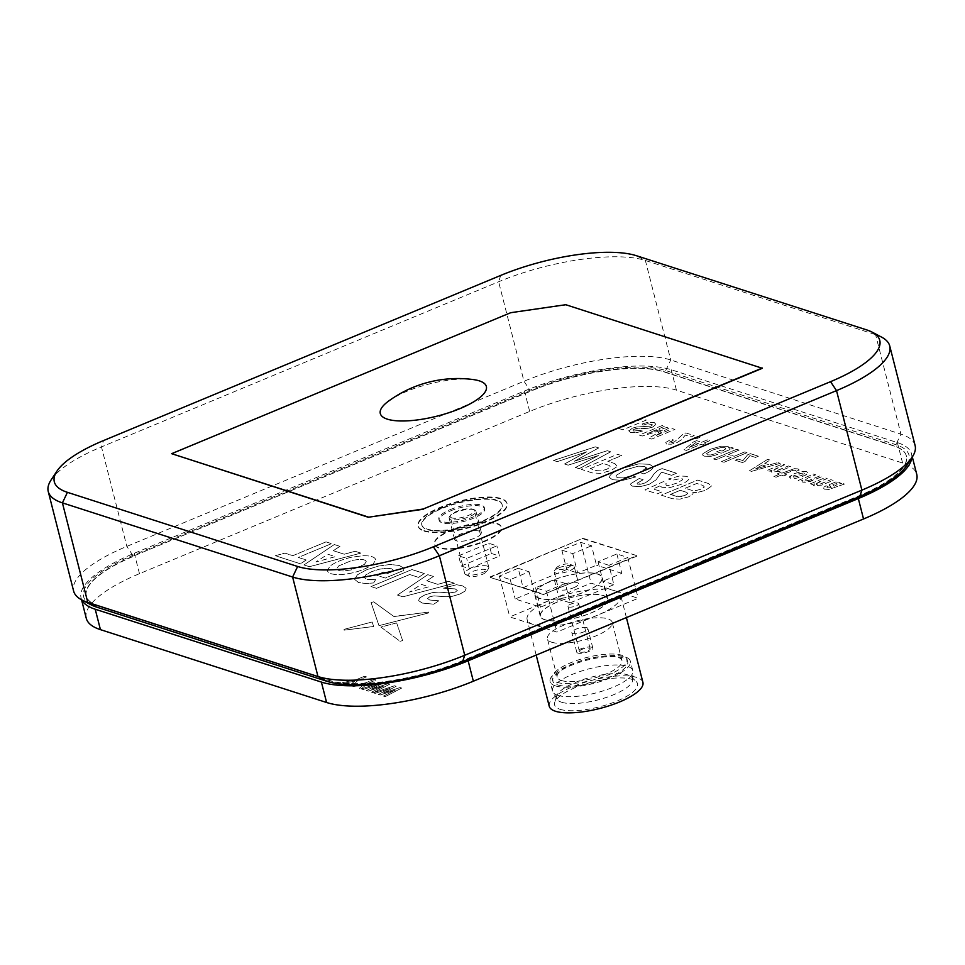 <?xml version="1.0" encoding="UTF-8"?>
<svg xmlns="http://www.w3.org/2000/svg" width="965" height="965" viewBox="0 0 965 965"><rect width="100%" height="100%" fill="white"/><g stroke="black" fill="none" stroke-linecap="round" stroke-linejoin="round"><path stroke-width="0.72" stroke-dasharray="4.83 3.62" d="M482.235 521.619A41.435 12.533 -14.3 0 0 502.186 504.876A41.435 12.533 -14.3 0 0 441.849 508.603A41.435 12.533 -14.3 0 0 421.898 525.346A41.435 12.533 -14.3 0 0 482.235 521.619M441.717 508.097A41.435 12.533 165.7 0 1 502.065 504.369A41.435 12.533 165.7 0 1 482.102 521.1A41.435 12.533 165.7 0 1 421.765 524.827A41.435 12.533 165.7 0 1 441.717 508.097M450.474 510.907A23.474 7.105 165.7 0 1 484.659 508.796A23.474 7.105 165.7 0 1 473.357 518.289A23.474 7.105 165.7 0 1 439.159 520.4A23.474 7.105 165.7 0 1 450.474 510.907M450.148 509.641A23.474 7.105 165.7 0 1 484.334 507.53A23.474 7.105 165.7 0 1 473.031 517.011A23.474 7.105 165.7 0 1 438.834 519.122A23.474 7.105 165.7 0 1 450.148 509.641M487.216 566.093A12.424 3.764 -14.3 0 0 473.176 567.565A12.424 3.764 -14.3 0 0 464.72 573.5A12.424 3.764 -14.3 0 0 465.637 574.501A12.424 3.764 -14.3 0 0 466.312 574.778A12.424 3.764 -14.3 0 0 478.447 573.873A12.424 3.764 -14.3 0 0 488.483 568.674A12.424 3.764 -14.3 0 0 488.809 567.36A12.424 3.764 -14.3 0 0 487.216 566.093M451.813 517.891A12.424 3.764 165.7 0 1 450.221 516.613A12.424 3.764 165.7 0 1 458.677 510.666A12.424 3.764 165.7 0 1 472.717 509.194A12.424 3.764 165.7 0 1 474.31 510.473A12.424 3.764 165.7 0 1 465.842 516.408A12.424 3.764 165.7 0 1 451.813 517.891M469.28 576.37A9.662 2.919 165.7 0 1 468.761 576.153A9.662 2.919 165.7 0 1 473.224 571.256A9.662 2.919 165.7 0 1 485.54 569.603A9.662 2.919 165.7 0 1 486.529 571.618A9.662 2.919 165.7 0 1 478.724 575.659A9.662 2.919 165.7 0 1 469.28 576.37M473.2 379.559A54.728 16.55 -14.3 0 0 388.521 401.151M915.097 445.48A110.48 33.413 -14.3 0 0 900.936 434.141L670.735 359.981A110.48 33.413 -14.3 0 0 523.983 381.272L126.825 546.395A110.48 33.413 -14.3 0 0 73.617 591.038M51.157 479.858A110.48 33.413 165.7 0 1 101.47 446.904L498.628 281.768A110.48 33.413 165.7 0 1 645.38 260.49L875.581 334.65A110.48 33.413 165.7 0 1 881.588 337.123M134.159 555.792L531.317 390.656A99.443 30.072 165.7 0 1 663.401 371.501L893.602 445.661A99.443 30.072 165.7 0 1 906.34 455.866A99.443 30.072 165.7 0 1 858.452 496.034L461.294 661.17A99.443 30.072 165.7 0 1 329.222 680.325L99.009 606.165A99.443 30.072 165.7 0 1 86.271 595.96A99.443 30.072 165.7 0 1 134.159 555.792L531.389 390.909A99.443 30.072 165.7 0 1 663.462 371.754L893.662 445.914A99.443 30.072 165.7 0 1 906.412 456.119A99.443 30.072 165.7 0 1 858.512 496.287L461.354 661.423A99.443 30.072 165.7 0 1 329.282 680.578L99.081 606.418A99.443 30.072 165.7 0 1 86.331 596.213A99.443 30.072 165.7 0 1 134.232 556.045M91.132 604.838A102.206 30.904 165.7 0 1 132.82 555.357L529.978 390.222A102.206 30.904 165.7 0 1 665.717 370.536L895.918 444.696A102.206 30.904 165.7 0 1 906.328 465.986M762.374 368.28L565.767 304.711M510.738 312.684L171.71 453.936M510.799 312.937L565.828 304.964M423.961 530.593A45.85 13.872 -14.3 0 0 475.733 525.141A45.85 13.872 -14.3 0 0 506.951 503.235A45.85 13.872 -14.3 0 0 501.076 498.531A45.85 13.872 -14.3 0 0 449.304 503.983A45.85 13.872 -14.3 0 0 418.086 525.889A45.85 13.872 -14.3 0 0 423.961 530.593M424.093 531.1A45.85 13.872 -14.3 0 0 475.866 525.66A45.85 13.872 -14.3 0 0 507.083 503.742A45.85 13.872 -14.3 0 0 501.209 499.038A45.85 13.872 -14.3 0 0 449.437 504.49A45.85 13.872 -14.3 0 0 418.219 526.395A45.85 13.872 -14.3 0 0 424.093 531.1M497.011 523.923A34.523 10.446 165.7 0 1 501.438 527.469A34.523 10.446 165.7 0 1 477.94 543.958A34.523 10.446 165.7 0 1 438.954 548.06A34.523 10.446 165.7 0 1 434.527 544.525A34.523 10.446 165.7 0 1 458.037 528.024A34.523 10.446 165.7 0 1 497.011 523.923M496.891 523.404A34.523 10.446 165.7 0 1 501.305 526.95A34.523 10.446 165.7 0 1 477.808 543.452A34.523 10.446 165.7 0 1 438.822 547.553A34.523 10.446 165.7 0 1 434.395 544.007A34.523 10.446 165.7 0 1 457.905 527.517A34.523 10.446 165.7 0 1 496.891 523.404M474.129 509.737A13.812 4.174 -14.3 0 0 458.544 511.378A13.812 4.174 -14.3 0 0 449.135 517.976A13.812 4.174 -14.3 0 0 450.908 519.387A13.812 4.174 -14.3 0 0 466.505 517.747A13.812 4.174 -14.3 0 0 475.902 511.148A13.812 4.174 -14.3 0 0 474.129 509.737M456.373 540.822A13.812 4.174 165.7 0 1 454.599 539.399A13.812 4.174 165.7 0 1 464.008 532.801A13.812 4.174 165.7 0 1 479.593 531.16A13.812 4.174 165.7 0 1 481.366 532.583A13.812 4.174 165.7 0 1 471.969 539.182A13.812 4.174 165.7 0 1 456.373 540.822M81.82 599.928A110.48 33.413 165.7 0 1 81.06 597.89A110.48 33.413 165.7 0 1 134.28 553.259L524.478 391.018A110.48 33.413 165.7 0 1 671.218 369.74L897.39 442.597A110.48 33.413 165.7 0 1 911.551 453.936A110.48 33.413 165.7 0 1 911.792 457.748M373.648 626.49L344.083 630.157L344.083 629.349L372.128 621.991L373.648 626.49L344.083 630.169L344.083 629.349L372.128 621.991L373.648 626.49M459.919 594.054L452.452 596.274L446.192 596.756L434.069 595.875L429.811 596.732L427.604 598.445L429.654 600.013L438.834 600.785L433.768 604.187L422.344 603.077L418.581 600.459L419.835 597.793L424.998 594.85L432.513 592.606L438.822 592.088L449.207 592.932L455.323 592.076L457.326 590.447L455.142 588.891L443.478 588.168L456.554 584.718L462.452 585.827L466.155 588.228L465.009 591.123L459.919 594.054L452.452 596.274L446.192 596.768L434.069 595.875L429.811 596.732L427.604 598.445L429.654 600.025L438.846 600.785L433.78 604.187L422.344 603.089L418.653 600.688L419.835 597.793L424.998 594.85L432.513 592.606L438.822 592.1L449.207 592.944L455.323 592.076L457.326 590.447L455.142 588.891L443.478 588.168L456.554 584.718L462.452 585.827L466.155 588.228L465.009 591.135L459.919 594.054M448.641 581.376L437.772 584.344L426.771 580.797L433.43 576.479L427.809 574.658L397.471 595.079L402.9 596.816L454.394 583.234L448.629 581.376L437.772 584.344L426.771 580.797L433.43 576.479L427.809 574.658L397.471 595.067L402.9 596.816L454.394 583.222L448.629 581.376M399.233 565.454L402.875 567.589L403.467 570.532L385.361 578.059L376.169 575.104L383.358 572.112L387.701 573.512L394.166 570.834L391.73 568.795L386.277 568.228L379.149 569.241L371.646 571.666L365.988 574.718L364.179 577.432L366.495 579.338L375.662 579.567L373.636 582.932L365.651 583.523L358.437 582.498L354.577 579.314L357.364 574.838L366.278 569.929L378.437 566.069L390.186 564.477L399.233 565.454L402.875 567.589L403.467 570.532L385.361 578.059L376.169 575.104L383.358 572.112L387.701 573.512L394.166 570.834L391.73 568.795L386.277 568.228L379.149 569.241L371.646 571.666L365.988 574.718L364.179 577.432L366.495 579.338L375.662 579.567L373.636 582.944L365.651 583.523L358.437 582.498L354.577 579.314L357.364 574.838L366.278 569.929L378.437 566.069L390.186 564.489L399.233 565.466M375.735 559.845L375.735 559.845C375.011 556.998 370.717 555.623 362.888 555.707L351.091 557.3C341.936 559.507 334.952 562.414 330.127 566.021L327.304 570.508C328.052 573.355 332.334 574.742 340.15 574.645C353.299 573.668 364.215 570.231 372.912 564.332L375.735 559.845C375.011 556.998 370.717 555.623 362.888 555.707L351.091 557.312C341.936 559.519 334.952 562.414 330.127 566.021L327.304 570.508C328.052 573.367 332.334 574.742 340.15 574.645C353.299 573.668 364.215 570.243 372.912 564.332L375.735 559.845M360.886 553.102L355.132 551.256L344.276 554.224L333.263 550.677L339.933 546.347L334.312 544.537L303.975 564.947L309.391 566.696L360.886 553.102L355.132 551.256L344.276 554.224L333.263 550.677L339.933 546.359L334.312 544.537L303.975 564.947L309.391 566.696L360.886 553.114M326.025 541.884L292.841 555.671L284.965 553.138L275.266 555.707L300.465 563.825L306.182 559.977L298.33 557.444L331.514 543.645L326.025 541.872L292.841 555.671L284.965 553.138L275.266 555.695L300.453 563.813L306.182 559.965L298.33 557.444L331.514 543.645L326.025 541.872M826.957 487.241L828.103 486.469L825.919 485.769L823.085 488.278L823.254 487.651L824.291 489.122L828.851 489.448L844.484 484.044L842.192 483.308L840.069 483.887L840.527 483.019L840.069 483.899L839.321 482.186L835.557 482.018L829.297 484.623L831.251 487.554L827.536 487.94L826.957 487.241L828.103 486.469L825.919 485.769L823.254 487.651L824.291 489.122L828.851 489.448L844.484 484.044L842.192 483.308L840.069 483.899L839.321 482.198L835.557 482.018L829.297 484.623L831.251 487.554L827.536 487.94L826.969 487.241M794.955 470.124L796.306 471.246L799.237 470.027L798.043 468.894L794.388 468.664L781.915 473.164L780.215 472.609L777.344 473.803L779.057 474.358L773.906 476.493L776.125 477.205L781.264 475.07L783.87 475.902L786.728 474.708L784.135 473.875L792.277 470.486L794.943 470.124L796.306 471.246L799.237 470.027L798.043 468.894L794.388 468.664L781.915 473.164L780.215 472.609L777.344 473.803L779.057 474.358L773.906 476.493L776.125 477.205L781.264 475.07L783.87 475.902L786.728 474.72L784.135 473.875L794.943 470.124M773.966 469.967L784.642 464.768L782.422 464.056L766.994 470.474L769.214 471.185L771.855 470.088L771.493 472.114L779.334 471.378L790.612 466.698L788.393 465.974L777.911 470.341L774.002 470.896L773.966 469.967L776.922 467.977L784.642 464.768L782.422 464.056L766.994 470.474L769.214 471.185L771.855 470.088L771.493 472.114L779.334 471.378L790.612 466.698L788.393 465.974L775.848 470.98L774.002 470.896L773.966 469.979M770.782 471.571L771.493 472.114L770.782 471.571M764.775 463.405L769.998 460.052L767.682 459.304L749.467 470.763L751.421 471.39L780.178 463.333L777.838 462.585L769.407 464.901L764.775 463.417L769.998 460.052L767.682 459.316L749.467 470.763L751.421 471.39L780.178 463.333L777.838 462.585L769.407 464.901L764.775 463.417M699.951 437.278L697.55 436.506L693.726 438.098L696.127 438.87L699.951 437.278L697.55 436.506L693.726 438.098L696.127 438.87L699.951 437.29M669.565 442.187L673.546 439.992L671.23 439.244L665.754 442.465L666.453 444.021L671.194 444.214L676.755 442.718L681.266 439.931L685.319 435.094L691.049 436.94L694.233 435.613L685.874 432.923L683.244 434.021L674.354 441.946L669.674 442.742L673.546 439.992L671.23 439.244L665.754 442.465L666.453 444.021L671.194 444.214L676.755 442.718L681.266 439.931L685.319 435.094L691.049 436.94L694.233 435.625L685.874 432.923L683.244 434.021L674.354 441.958L671.387 442.778L669.565 442.187M667.901 427.169L647.587 433.381L664.885 426.192L662.485 425.42L639.264 435.07L642.22 436.011L663.076 429.787L648.818 438.146L651.689 439.075L674.897 429.425L672.509 428.641L655.211 435.842L669.553 427.7L667.901 427.157L647.587 433.381L664.885 426.192L662.485 425.42L639.264 435.07L642.22 436.023L663.076 429.787L648.818 438.146L651.689 439.075L674.909 429.425L672.509 428.641L655.211 435.842L669.553 427.7L667.901 427.157M647.515 423.731L652.352 424.684L650.905 426.108L636.43 427.025L632.292 428.207L628.637 431.222L628.83 430.474L630.314 432.38L636.381 432.706L642.461 431.053L640.145 430.306L633.74 431.066L632.75 430.028L634.21 429.111L648.082 428.291L652.69 427.073L656.405 423.985L656.224 424.733L654.282 422.586L647.78 422.308L641.17 424.286L643.486 425.034L647.515 423.719L651.218 423.912L652.231 425.143L650.905 426.108L636.43 427.025L632.292 428.207L628.83 430.462L630.314 432.38L636.381 432.706L642.461 431.053L640.145 430.306L633.74 431.066L632.75 430.028L635.899 428.556L648.082 428.291L652.69 427.073L656.224 424.733L654.282 422.586L647.78 422.308L641.17 424.286L643.486 425.034L647.515 423.719M642.557 421.621L646.381 420.028L642.376 418.738L618.891 428.508L622.883 429.787L646.381 420.028L642.376 418.738L618.891 428.508L622.883 429.799L642.557 421.608M708.636 483.598L697.683 480.075L661.363 495.178L672.448 498.748L680.023 499.11L688.781 496.794L693.075 493.791L692.761 492.584L696.983 492.548L705.343 490.401L711.145 486.372L711.338 485.431L711.145 486.372L708.636 483.598L697.683 480.075L661.363 495.178L672.448 498.748L680.023 499.11L688.781 496.794L693.075 493.791L692.761 492.584L696.983 492.548L705.343 490.401L711.145 486.372L708.636 483.598M669.191 485.492L666.405 485.407L665.717 483.911L666.634 482.741L663.317 481.668L644.958 489.894L657.274 493.851L662.243 491.788L653.148 488.99L661.23 485.238L660.663 486.384L661.906 487.277L669.493 487.651L680.373 484.647C684.812 482.85 687.647 481.028 688.877 479.195L689.106 477.977L686.851 476.324L679.457 476.01L668.323 479.002L672.207 480.256L681.809 478.314L682.822 479.617L676.935 483.079L669.191 485.479L666.405 485.407L665.717 483.911L666.634 482.741L663.317 481.668L644.958 489.894L657.274 493.863L662.243 491.788L653.148 488.99L661.23 485.238L660.663 486.384L661.906 487.289L669.493 487.651L680.373 484.647C684.812 482.85 687.647 481.04 688.877 479.195L689.106 477.977L686.851 476.324L679.469 476.01L668.323 479.002L672.207 480.256L681.809 478.314L682.822 479.617L676.935 483.079L669.191 485.479M637.093 483.212L643.173 479.75L639.24 478.483L630.905 483.598L630.664 484.816L632.413 486.155L640.265 486.601L649.155 484.334L656.007 479.894L661.556 472.102L671.544 475.323L676.513 473.248L662.074 468.604L657.949 470.317L654.234 473.586L650.398 479.219L645.102 483.019L637.467 484.153L637.093 483.212L643.173 479.75L639.24 478.483L630.905 483.598L630.664 484.816L632.413 486.155L640.265 486.613L649.155 484.334L656.007 479.894L661.556 472.102L671.544 475.323L676.513 473.248L662.074 468.604L657.949 470.317L654.234 473.586L650.398 479.219L645.102 483.031L640.374 484.273L637.467 484.153L637.093 483.212M609.844 475.902L609.518 477.53L612.51 479.738L622.787 480.365L635.863 476.939L631.822 475.636L623.438 477.904L617.419 477.699L616.032 476.565L616.309 475.299L625.079 470.027L638.251 466.179L644.692 466.36L646.478 468.52L646.622 467.699L639.867 472.573L643.932 473.887C648.564 471.945 651.556 470.003 652.871 468.049L653.112 466.734L649.602 464.322L638.842 463.839L621.026 468.725C615.175 471.089 611.448 473.477 609.844 475.89L609.518 477.53L612.51 479.738L622.787 480.365L635.863 476.939L631.822 475.636L623.438 477.904L617.419 477.699L616.032 476.565L616.309 475.299L625.079 470.027L638.251 466.179L644.692 466.36L646.478 468.52L639.867 472.573L643.932 473.887C648.564 471.945 651.556 470.003 652.871 468.049L653.112 466.734L649.602 464.322L638.842 463.839L621.026 468.725C615.175 471.089 611.448 473.477 609.844 475.902L609.844 475.89M621.593 455.601L617.516 454.286L581.256 469.364L592.341 472.934L600.532 473.345L610.99 470.51L617.286 466.481L617.491 465.419L617.286 466.481L614.838 463.586L607.829 461.318L621.593 455.601L617.516 454.298L581.256 469.364L592.341 472.934L600.532 473.345L610.99 470.522L617.286 466.481L614.838 463.586L607.829 461.33L621.593 455.601M490.063 576.913L582.957 538.289L636.816 555.635L543.91 594.259L490.184 577.42L582.957 538.289M86.271 618.3A110.48 33.413 165.7 0 1 139.479 573.668L529.676 411.428A110.48 33.413 165.7 0 1 676.429 390.149L902.589 463.007A110.48 33.413 165.7 0 1 916.75 474.346M458.616 555.816L488.809 543.259L496.891 545.864L466.686 558.421L458.616 555.816L461.21 566.021L491.414 553.464L488.809 543.259M364.517 676.248L356.302 679.662L342.213 682.774L344.035 683.365L355.132 680.856L349.752 685.198L351.598 685.789L358.148 680.313L366.435 676.875L364.517 676.248L356.302 679.662L342.213 682.774L344.035 683.365L355.132 680.856L349.752 685.198L351.598 685.801L358.148 680.313L366.435 676.875L364.517 676.26M364.746 683.956L359.354 688.298L361.212 688.889L367.762 683.413L376.036 679.963L374.118 679.348L365.916 682.762L351.827 685.874L353.648 686.453L364.734 683.944L359.354 688.298L361.2 688.889L367.762 683.413L376.036 679.963L374.118 679.348L365.916 682.762L351.827 685.874L353.648 686.453L364.734 683.944M384.167 682.436L382.562 681.917L361.429 688.962L363.19 689.529L378.087 684.426L366.483 690.59L368.208 691.145L383.431 686.151L371.501 692.207L373.262 692.774L389.679 684.209L388.075 683.69L371.441 689.167L384.167 682.436L382.562 681.917L361.429 688.962L363.19 689.529L378.087 684.426L366.483 690.59L368.208 691.145L383.431 686.151L371.501 692.207L373.262 692.774L389.679 684.209L388.075 683.69L371.441 689.167L384.167 682.436M383.419 693.027L396.145 686.296L394.54 685.777L373.407 692.822L375.168 693.389L390.065 688.286L378.461 694.45L380.174 695.005L395.409 690.011L383.479 696.067L385.24 696.634L401.657 688.069L400.053 687.55L383.419 693.015L396.145 686.284L394.54 685.777L373.407 692.822L375.168 693.389L390.065 688.286L378.461 694.45L380.174 695.005L395.409 690.011L383.479 696.067L385.24 696.634L401.657 688.069L400.053 687.55L383.419 693.015M598.722 447.929L595.345 446.843L553.548 460.438L557.275 461.644L586.732 451.801L564.537 463.984L568.168 465.154L598.36 455.552L575.442 467.494L579.169 468.701L610.712 451.789L607.323 450.703L574.368 461.234L598.722 447.929L595.345 446.843L553.548 460.438L557.275 461.644L586.732 451.801L564.537 463.984L568.168 465.154L598.36 455.552L575.442 467.494L579.169 468.701L610.712 451.801L607.323 450.703L574.368 461.234L598.722 447.929M696.585 440.655L693.497 441.946L684.076 449.702L686.32 450.414L700.843 444.382L702.448 444.901L705.632 443.574L704.016 443.056L709.794 440.655L707.393 439.883L701.627 442.284L696.585 440.655L693.497 441.946L684.076 449.702L686.32 450.426L700.843 444.382L702.448 444.901L705.632 443.574L704.028 443.056L709.794 440.655L707.393 439.883L701.627 442.284L696.585 440.655M723.75 450.39L722.025 451.101L719.89 450.414L716.706 451.741L721.241 453.2L733.497 448.098L731.687 447.519L729.082 448.339L728.08 446.361L721.229 446.168L710.192 449.304L702.942 453.659L702.568 454.961L704.112 456.156L710.723 456.361L717.827 454.443L715.439 453.683L710.783 454.973L707.249 454.841L706.694 453.466L712.592 450.076L720.964 447.579L725.089 447.712L725.74 448.918L722.025 451.101L719.89 450.414L716.706 451.741L721.241 453.2L733.497 448.098L731.687 447.519L729.082 448.327L729.48 447.35L729.082 448.339L728.08 446.349L721.229 446.168L710.192 449.304L702.942 453.659L702.568 454.973L704.112 456.156L710.723 456.361L717.827 454.455L715.439 453.683L710.783 454.973L707.249 454.841L706.694 453.466L712.592 450.076L720.964 447.579L725.089 447.712L725.74 448.918L723.75 450.378M739.081 450.088L736.681 449.316L713.473 458.966L715.873 459.75L725.378 455.794L731.012 457.603L721.506 461.56L723.907 462.332L747.115 452.681L744.715 451.909L734.196 456.288L728.563 454.467L739.081 450.088L736.681 449.316L713.473 458.966L715.873 459.75L725.378 455.794L731.012 457.603L721.506 461.56L723.907 462.332L747.115 452.681L744.715 451.909L734.196 456.288L728.563 454.467L739.081 450.1M742.459 462.573L745.052 461.487L749.926 455.613L755.523 457.422L758.381 456.228L750.408 453.659L747.61 454.817L742.929 460.607L738.032 459.026L735.173 460.221L742.459 462.561L745.052 461.487L749.926 455.613L755.523 457.422L758.381 456.228L750.408 453.659L747.61 454.817L742.929 460.607L738.032 459.026L735.173 460.221L742.459 462.561M806.752 471.704L801.565 471.559L794.388 473.598L789.466 477.41L789.708 476.553L790.649 478.278L795.751 478.387L803.254 476.143L797.054 474.141L803.736 472.959L804.436 473.694L802.711 474.768L804.955 475.492L808.163 472.681L807.97 473.429L806.752 471.704L801.565 471.559L794.388 473.598L789.708 476.553L790.649 478.29L795.751 478.387L803.254 476.143L797.054 474.141L803.736 472.959L804.436 473.694L802.723 474.768L804.955 475.492L807.97 473.429L806.752 471.704M803.001 480.124L802.627 482.15L807.017 482.319L821.746 476.722L819.526 476.01L809.056 480.377L805.148 480.932L805.112 480.003L808.067 478.013L815.775 474.804L813.567 474.092L798.139 480.498L800.359 481.209L803.001 480.112L802.627 482.138L810.467 481.414L821.746 476.722L819.526 476.01L809.056 480.365L805.148 480.92L805.112 480.003L808.067 478.013L815.775 474.804L813.567 474.092L798.139 480.498L800.359 481.221L803.001 480.112M816.474 483.67L827.15 478.459L824.93 477.747L809.502 484.165L811.722 484.876L814.364 483.779L813.99 485.805L821.842 485.069L833.109 480.389L830.901 479.677L820.419 484.032L816.511 484.587L816.474 483.67L819.43 481.668L827.15 478.471L824.93 477.747L809.502 484.165L811.722 484.876L814.364 483.779L813.99 485.805L821.842 485.081L833.109 480.389L830.901 479.677L818.356 484.683L816.511 484.587L816.474 483.67M813.278 485.262L813.99 485.805L813.278 485.262M411.934 569.555L424.286 573.536L418.569 577.384L409.703 574.525L376.519 588.324L371.043 586.551L411.934 569.555L424.286 573.536L418.569 577.384L409.703 574.525L376.519 588.324L371.043 586.551L411.934 569.555M394.902 616.442L428.822 612.063L428.858 612.871L378.98 625.646L371.067 602.57L373.66 601.834L393.768 616.418L428.822 612.063L428.858 612.871L378.98 625.646L371.067 602.57L373.66 601.834L393.768 616.418L394.902 616.442M396.663 622.92L402.622 640.567L400.113 641.291L380.861 627.069L396.663 622.92L402.622 640.567L400.113 641.303L380.861 627.069L396.663 622.92M491.414 553.464L499.484 556.069L496.891 545.864M461.21 566.021L469.292 568.626L466.686 558.421M469.292 568.626L499.484 556.069M583.089 538.796L636.816 555.635M636.936 556.142L543.91 594.259M544.043 594.766L490.184 577.42M590.303 468.616L602.86 463.393L609.205 465.432L610.423 466.951L606.937 469.207L601.195 470.884L596.647 470.655L590.303 468.616L602.86 463.393L609.205 465.432L610.411 466.951L606.937 469.207L601.195 470.884L596.647 470.655L590.303 468.616M665.717 483.911L666.405 485.407L665.717 483.911M693.075 493.791L692.761 492.584L693.075 493.791M670.41 494.418L680.289 490.317L686.899 492.44L687.647 493.658L684.655 495.612L680.144 496.77L670.41 494.418L680.289 490.304L686.899 492.44L687.647 493.658L684.655 495.612L677.285 496.637L670.41 494.418M685.259 488.242L696.79 483.453L703.002 485.455L704.341 487.011L701.278 489.098L696.151 490.51L691.471 490.244L685.259 488.242L696.79 483.453L703.002 485.455L704.341 486.999L701.278 489.098L696.151 490.51L691.471 490.244L685.259 488.242M686.899 492.44L687.647 493.658L686.899 492.44M665.754 442.465L666.453 444.021L665.754 442.465M698.443 443.611L689.432 447.35L695.632 442.706L698.443 443.611L689.432 447.35L695.632 442.706L698.443 443.611M725.089 447.712L725.74 448.918L725.089 447.712M707.249 454.841L706.694 453.466L707.249 454.841M765.631 466.035L755.438 469.002L762.205 464.937L765.631 466.035L755.438 469.002L762.205 464.925L765.631 466.035M803.736 472.959L804.448 473.694L803.736 472.959M793.459 477.06L793.158 476.252L794.267 475.359L797.995 476.565L793.459 477.06L793.158 476.252L794.267 475.359L797.995 476.553L793.459 477.06L793.158 476.252L793.459 477.06M805.148 480.932L805.112 480.003L805.148 480.932M829.297 484.623L829.743 486.095L829.297 484.623M834.134 486.264L832.843 484.454L836.462 483.501L837.113 484.707L834.134 486.264L832.843 484.454L836.462 483.489L837.113 484.707L834.134 486.264M836.462 483.501L837.113 484.707L836.462 483.501M327.835 554.224L335.362 556.648L315.941 561.944L327.835 554.224L335.362 556.648L315.941 561.956L327.835 554.236M366.242 561.763L364.312 564.465L351.212 569.917L344.155 570.954C339.559 571.051 337.111 570.267 336.821 568.59L338.739 565.9L351.839 560.448L358.908 559.41C363.491 559.302 365.94 560.086 366.242 561.763L364.312 564.465L351.212 569.917L344.155 570.954C339.559 571.063 337.111 570.267 336.821 568.59L338.739 565.9L351.839 560.448L358.908 559.41C363.491 559.302 365.94 560.086 366.242 561.775L366.242 561.775M421.343 584.344L428.858 586.768L409.437 592.076L421.343 584.344L428.858 586.768L409.437 592.076L421.343 584.356M428.822 612.063L428.858 612.871L428.822 612.063M344.083 630.169L344.083 629.349L344.083 630.169M551.546 580.713A34.8 10.531 -14.3 0 0 534.779 594.766A34.8 10.531 -14.3 0 0 585.466 591.642A34.8 10.531 -14.3 0 0 602.232 577.577A34.8 10.531 -14.3 0 0 551.546 580.713M557.01 602.136A34.8 10.531 -14.3 0 0 540.243 616.201A34.8 10.531 -14.3 0 0 590.93 613.065A34.8 10.531 -14.3 0 0 607.697 599.012A34.8 10.531 -14.3 0 0 557.01 602.136M585.333 591.593A34.523 10.446 -14.3 0 0 601.967 577.649A34.523 10.446 -14.3 0 0 551.678 580.749A34.523 10.446 -14.3 0 0 535.044 594.705A34.523 10.446 -14.3 0 0 585.333 591.593M590.797 613.028A34.523 10.446 -14.3 0 0 607.431 599.072A34.523 10.446 -14.3 0 0 557.143 602.184A34.523 10.446 -14.3 0 0 540.509 616.128A34.523 10.446 -14.3 0 0 590.797 613.028M559.169 567.71A10.362 3.136 165.7 0 1 573.487 565.948A10.362 3.136 165.7 0 1 574.247 566.781A10.362 3.136 165.7 0 1 569.266 570.954A10.362 3.136 165.7 0 1 554.175 571.895A10.362 3.136 165.7 0 1 554.453 570.798A10.362 3.136 165.7 0 1 559.169 567.71M573.56 587.794A10.362 3.136 -14.3 0 0 578.542 583.608A10.362 3.136 -14.3 0 0 563.464 584.549A10.362 3.136 -14.3 0 0 558.47 588.734A10.362 3.136 -14.3 0 0 573.56 587.794M567.263 567.975A7.599 2.292 -14.3 0 0 570.363 564.296A7.599 2.292 -14.3 0 0 559.869 565.587A7.599 2.292 -14.3 0 0 556.407 567.854A7.599 2.292 -14.3 0 0 559.121 569.688A7.599 2.292 -14.3 0 0 567.263 567.975M642.919 682.4A48.334 14.62 -14.3 0 0 572.522 686.754A48.334 14.62 -14.3 0 0 549.242 706.284M614.621 590.701A48.334 14.62 -14.3 0 0 550.412 600.013A48.334 14.62 -14.3 0 0 527.131 619.542A48.334 14.62 -14.3 0 0 533.319 624.5L556.889 632.087L597.528 615.188A48.334 14.62 -14.3 0 0 620.809 595.658A48.334 14.62 -14.3 0 0 614.621 590.701L591.05 583.113L509.761 616.912L533.319 624.5A48.334 14.62 -14.3 0 0 597.528 615.188L638.179 598.288L614.621 590.701M568.674 606.985A5.525 1.665 -14.3 0 0 574.911 606.322A5.525 1.665 -14.3 0 0 578.674 603.692A5.525 1.665 -14.3 0 0 577.963 603.125A5.525 1.665 -14.3 0 0 571.726 603.776A5.525 1.665 -14.3 0 0 567.963 606.418A5.525 1.665 -14.3 0 0 568.674 606.985M580.182 652.111A5.525 1.665 -14.3 0 0 586.418 651.447A5.525 1.665 -14.3 0 0 590.17 648.818A5.525 1.665 -14.3 0 0 589.47 648.251A5.525 1.665 -14.3 0 0 583.234 648.902A5.525 1.665 -14.3 0 0 579.47 651.544A5.525 1.665 -14.3 0 0 580.182 652.111M591.786 647.274A8.287 2.509 -14.3 0 0 582.438 648.263A8.287 2.509 -14.3 0 0 576.793 652.219A8.287 2.509 -14.3 0 0 577.854 653.076A8.287 2.509 -14.3 0 0 587.215 652.087A8.287 2.509 -14.3 0 0 592.848 648.13A8.287 2.509 -14.3 0 0 591.786 647.274M586.792 627.672A8.287 2.509 -14.3 0 0 577.432 628.649A8.287 2.509 -14.3 0 0 571.799 632.606A8.287 2.509 -14.3 0 0 572.86 633.462A8.287 2.509 -14.3 0 0 582.209 632.473A8.287 2.509 -14.3 0 0 587.854 628.517A8.287 2.509 -14.3 0 0 586.792 627.672M551.715 642.244A33.425 10.108 -14.3 0 0 589.458 638.275A33.425 10.108 -14.3 0 0 612.208 622.304A33.425 10.108 -14.3 0 0 607.926 618.879A33.425 10.108 -14.3 0 0 570.194 622.847A33.425 10.108 -14.3 0 0 547.432 638.818A33.425 10.108 -14.3 0 0 551.715 642.244M561.473 680.518A33.425 10.108 -14.3 0 0 599.217 676.549A33.425 10.108 -14.3 0 0 621.967 660.579A33.425 10.108 -14.3 0 0 617.684 657.153A33.425 10.108 -14.3 0 0 579.941 661.122A33.425 10.108 -14.3 0 0 557.191 677.092A33.425 10.108 -14.3 0 0 561.473 680.518M557.058 682.351A38.672 11.689 -14.3 0 0 600.725 677.756A38.672 11.689 -14.3 0 0 627.045 659.276A38.672 11.689 -14.3 0 0 622.087 655.307A38.672 11.689 -14.3 0 0 578.433 659.903A38.672 11.689 -14.3 0 0 552.101 678.383A38.672 11.689 -14.3 0 0 557.058 682.351M557.71 684.909A38.672 11.689 -14.3 0 0 601.376 680.313A38.672 11.689 -14.3 0 0 627.696 661.833A38.672 11.689 -14.3 0 0 622.739 657.865A38.672 11.689 -14.3 0 0 579.084 662.46A38.672 11.689 -14.3 0 0 552.752 680.94A38.672 11.689 -14.3 0 0 557.71 684.909M555.394 685.874A41.435 12.533 -14.3 0 0 602.172 680.94A41.435 12.533 -14.3 0 0 630.374 661.146A41.435 12.533 -14.3 0 0 625.067 656.9A41.435 12.533 -14.3 0 0 578.288 661.821A41.435 12.533 -14.3 0 0 550.074 681.616A41.435 12.533 -14.3 0 0 555.394 685.874M557.806 695.331A41.435 12.533 -14.3 0 0 602.944 690.94A41.435 12.533 -14.3 0 0 632.907 671.676A41.435 12.533 -14.3 0 0 632.787 670.615A41.435 12.533 -14.3 0 0 627.479 666.357A41.435 12.533 -14.3 0 0 580.701 671.29A41.435 12.533 -14.3 0 0 552.487 691.085A41.435 12.533 -14.3 0 0 552.897 692.074A41.435 12.533 -14.3 0 0 557.806 695.331M561.63 702.243A39.215 11.857 -14.3 0 0 604.343 698.081A39.215 11.857 -14.3 0 0 632.702 679.855A39.215 11.857 -14.3 0 0 631.436 676.923A39.215 11.857 -14.3 0 0 627.564 674.825A39.215 11.857 -14.3 0 0 586.66 678.419A39.215 11.857 -14.3 0 0 556.696 695.97A39.215 11.857 -14.3 0 0 556.986 699.155A39.215 11.857 -14.3 0 0 561.63 702.243M560.086 709.311A42.81 12.943 -14.3 0 0 611.991 702.99A42.81 12.943 -14.3 0 0 636.297 681.664A42.81 12.943 -14.3 0 0 632.075 679.372A42.81 12.943 -14.3 0 0 587.408 683.304A42.81 12.943 -14.3 0 0 554.706 702.472A42.81 12.943 -14.3 0 0 560.086 709.311M565.297 583.451L554.393 579.941L535.575 587.757L546.48 591.268L565.297 583.451L570.231 602.836L559.326 599.325L540.521 607.154L515.214 599L534.019 591.171L523.114 587.661L518.169 568.276L499.363 576.093L510.268 579.603L529.073 571.787L518.169 568.276M554.393 579.941L559.326 599.325M598.047 561.787L602.992 581.171L613.897 584.681L608.951 565.297L627.769 557.468L616.864 553.958L598.047 561.787L608.951 565.297M616.864 553.958L621.81 573.343L602.992 581.171M572.74 553.633L577.685 573.017L596.503 565.201L591.557 545.804L580.653 542.294L561.835 550.11L572.74 553.633L591.557 545.804M561.835 550.11L566.781 569.507L577.685 573.017M529.073 571.787L534.019 591.171M510.268 579.603L515.214 599M570.231 602.836L613.897 584.681M621.81 573.343L596.503 565.201M566.781 569.507L523.114 587.661M535.575 587.757L540.521 607.154M499.363 576.093L509.761 616.912M546.48 591.268L556.889 632.087M580.653 542.294L591.05 583.113M627.769 557.468L638.179 598.288M866.654 329.885L875.581 334.65L900.936 434.141L895.918 444.696M665.717 370.536L670.735 359.981L645.38 260.49L636.454 255.725M500.714 275.411L498.628 281.768L523.983 381.272L529.978 390.222M132.82 555.357L126.825 546.395L101.47 446.904L103.557 440.547M139.479 573.668L134.28 553.259M529.676 411.428L524.478 391.018M676.429 390.149L671.218 369.74M902.589 463.007L897.39 442.597M484.334 507.53L484.659 508.796M464.72 573.5L450.221 516.613M468.761 576.153L465.637 574.501M486.529 571.618L488.483 568.674M488.809 567.36L474.31 510.473M438.834 519.122L439.159 520.4M454.599 539.399L449.135 517.976M81.555 599.784L81.06 597.89M912.323 456.964L911.551 453.936M481.366 532.583L475.902 511.148M540.243 616.201L534.779 594.766M601.967 577.649L607.431 599.072M574.247 566.781L578.542 583.608M570.363 564.296L573.487 565.948M626.394 617.576L620.809 595.658M590.17 648.818L578.674 603.692M576.793 652.219L571.799 632.606M621.967 660.579L612.208 622.304M627.696 661.833L627.045 659.276M632.787 670.615L630.374 661.146M632.702 679.855L632.907 671.676M631.436 676.923L636.297 681.664M556.696 695.97L554.706 702.472M556.986 699.155L552.897 692.074M552.487 691.085L550.074 681.616M552.752 680.94L552.101 678.383M557.191 677.092L547.432 638.818M592.848 648.13L587.854 628.517M579.47 651.544L567.963 606.418M536.19 655.09L527.131 619.542M556.407 567.854L554.453 570.798M554.175 571.895L558.47 588.734M535.044 594.705L540.509 616.128M607.697 599.012L602.232 577.577"/><path stroke-width="1.45" d="M479.34 380.873A54.728 16.55 -14.3 0 0 473.2 379.559A117.392 117.392 0 0 0 388.521 401.151A54.728 16.55 -14.3 0 0 387.315 419.148A54.728 16.55 -14.3 0 0 459.991 408.605A54.728 16.55 -14.3 0 0 479.34 380.873M48.25 491.535L73.617 591.038A110.48 33.413 -14.3 0 0 81.76 599.904A110.48 33.413 -14.3 0 0 87.767 602.377L317.98 676.537A110.48 33.413 -14.3 0 0 464.732 655.259L861.89 490.124A110.48 33.413 -14.3 0 0 912.19 457.169A110.48 33.413 -14.3 0 0 915.097 445.48L889.742 345.977A110.48 33.413 165.7 0 1 836.522 390.62L439.365 555.756A110.48 33.413 165.7 0 1 292.612 577.034L62.411 502.874A110.48 33.413 165.7 0 1 48.25 491.535A110.48 33.413 165.7 0 1 51.157 479.858L57.019 471.029A102.206 30.904 -14.3 0 0 67.429 492.331L297.63 566.479A102.206 30.904 -14.3 0 0 433.369 546.805L830.539 381.67A102.206 30.904 -14.3 0 0 872.215 332.177A102.206 30.904 -14.3 0 0 866.654 329.885L636.454 255.725A102.206 30.904 -14.3 0 0 500.714 275.411L103.557 440.547A102.206 30.904 -14.3 0 0 57.019 471.029M912.19 457.169L906.328 465.986A102.206 30.904 165.7 0 1 859.803 496.468L462.633 661.604A102.206 30.904 165.7 0 1 326.894 681.29L96.693 607.13A102.206 30.904 165.7 0 1 91.132 604.838L81.76 599.904M423.225 509.013L762.374 368.28L565.767 304.711L510.738 312.684L171.637 453.683L368.256 517.252L423.225 509.013L762.314 368.027M423.285 509.267L368.256 517.252M872.215 332.177L881.588 337.123A110.48 33.413 165.7 0 1 889.742 345.977M171.637 453.683L368.184 516.999M911.792 457.748A110.48 33.413 165.7 0 1 858.331 498.567L468.146 660.808A110.48 33.413 165.7 0 1 321.393 682.086L95.221 609.229A110.48 33.413 165.7 0 1 81.82 599.928M912.323 456.964L916.75 474.346A110.48 33.413 165.7 0 1 863.53 518.977L473.345 681.218A110.48 33.413 165.7 0 1 326.592 702.496L100.432 629.638A110.48 33.413 165.7 0 1 86.271 618.3L81.555 599.784M536.19 655.09L549.242 706.284A48.334 14.62 -14.3 0 0 619.639 701.929A48.334 14.62 -14.3 0 0 642.919 682.4L626.394 617.576M433.369 546.805L439.365 555.756L464.732 655.259L462.633 661.604M859.803 496.468L861.89 490.124L836.522 390.62L830.539 381.67M67.429 492.331L62.411 502.874L87.767 602.377L96.693 607.13M326.894 681.29L317.98 676.537L292.612 577.034L297.63 566.479M326.592 702.496L321.393 682.086M473.345 681.218L468.146 660.808M100.432 629.638L95.221 609.229M863.53 518.977L858.331 498.567"/></g></svg>
